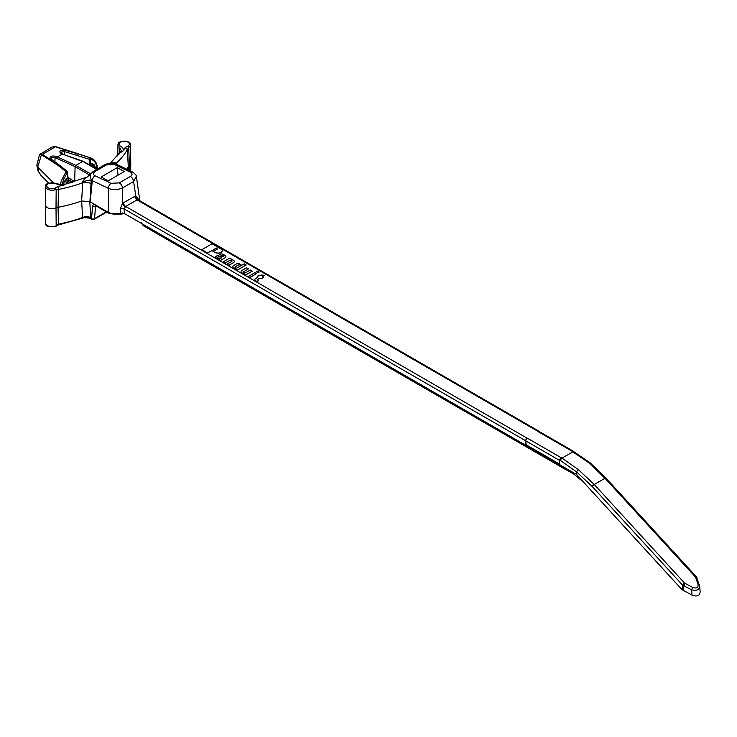 <?xml version="1.0" encoding="UTF-8"?>
<svg xmlns="http://www.w3.org/2000/svg" width="737" height="737" viewBox="0 0 737 737"><rect width="100%" height="100%" fill="white"/><g stroke="black" fill="none" stroke-linecap="round" stroke-linejoin="round"><path stroke-width="1.11" d="M114.548 164.535L106.45 164.931A4.256 2.46 -120 0 0 104.59 164.858C108.569 162.84 112.595 162.665 116.667 164.323L132.513 171.997A4.256 2.681 -64.2 0 0 130.394 172.209L114.548 164.535A4.256 2.681 -64.2 0 1 116.667 164.323M130.329 176.484A4.256 2.46 60 0 1 133.59 181.523L122.489 187.935C117.8 190.008 113.102 190.155 108.403 188.368L91.213 180.141L90.052 174.595L93.157 171.463A4.256 2.46 60 0 1 95.018 171.528C92.807 173.066 92.816 174.494 95.055 175.793L111.14 183.329L119.237 182.887L130.329 176.484C132.549 174.945 132.568 173.527 130.394 172.209M124.24 171.564L108.127 180.887L101.209 176.944L117.321 167.621L124.24 171.564M120.343 208.783A3.188 1.557 177.9 0 1 124.157 208.94L124.323 213.518L120.463 213.223L120.343 208.783L122.489 203.458L122.489 187.935A4.256 2.46 -120 0 0 119.237 182.887M110.614 213.279L114.364 213.97L120.453 213.223C116.096 214.495 112.079 214.191 108.403 212.32L108.403 188.368A4.256 2.644 -64.9 0 1 111.14 183.329M95.055 175.793A4.256 2.644 -64.9 0 0 92.318 180.841L90.154 201.781L108.403 212.459C112.061 214.393 116.068 214.707 120.444 213.398L122.812 213.03M82.747 181.707A6.596 0.903 167.3 0 1 91.213 180.141L89.914 201.643L81.632 200.998L82.765 181.311L85.317 178.078L87.233 177.037L63.465 184.766C55.975 185.079 58.232 184.038 55.966 183.568C48.264 182.629 44.856 183.642 45.749 186.618L45.353 204.877A6.596 3.805 0 0 0 45.353 204.969A6.596 3.805 0 0 0 49.093 208.35A6.596 3.805 0 0 0 56.012 207.917L56.178 189.289A6.209 3.584 180 0 1 49.434 189.934A6.209 3.584 180 0 1 45.749 186.618M63.474 184.794L55.459 183.633A5.141 2.966 0 0 0 48.273 183.734A5.141 2.966 0 0 0 48.264 187.88A5.141 2.966 0 0 0 55.45 187.981L57.855 186.415L58.564 189.4L58.039 207.3A109.38 63.152 0 0 0 81.623 201.008L89.914 201.643M136.317 176.336L133.59 181.523L135.755 195.802L138.003 198.585L138.169 199.819M139.8 200.759L136.483 176.981M141.43 222.528L141.983 223.716L525.472 445.12L525.665 440.744L124.157 208.94L125.686 206.443L527.167 438.229A2.128 1.225 120 0 0 525.665 440.744M89.748 201.551L90.826 218.161L91.508 218.557L92.659 205.678L93.498 204.591L95.368 204.932L108.403 212.459A2.128 1.225 120 0 0 108.836 213.288L120.057 214.181A2.128 0.875 71.5 0 0 120.444 213.398L122.406 213.104A2.128 0.746 73.4 0 0 123.245 213.804L124.323 213.518L141.983 223.716L143.282 225.338L566.099 469.441L566.099 468.575L525.472 445.12L526.107 444.752L525.803 440.91A2.128 1.225 -60 0 1 527.305 438.156L527.167 438.229M539.889 431.9A2.128 1.225 120 0 0 539.585 431.569A2.128 1.225 120 0 0 538.526 431.679L538.388 431.753A2.128 1.225 -60 0 1 539.456 431.652L573.303 451.191A2.128 1.225 120 0 0 572.244 451.302L572.096 451.385A2.128 1.225 -60 0 1 573.165 451.284L590.411 463.039M225.089 263.155L223.127 261.93L225.089 263.155L229.824 260.428A1.059 0.617 180 0 1 231.326 260.428L231.722 260.658A1.059 0.617 180 0 1 232.035 261.045M231.178 259.055L229.723 258.125L223.127 261.93M234.32 261.488A2.773 1.603 180 0 1 234.32 261.534A2.773 1.603 180 0 1 233.5 262.667L228.875 265.338L233.5 262.575A2.773 1.603 180 0 0 234.32 261.442A2.773 1.603 180 0 0 233.5 260.308L232.597 259.783A1.059 0.617 180 0 0 232.035 259.617A1.059 0.617 180 0 1 231.178 258.963M229.824 260.428L229.824 260.336A1.059 0.617 180 0 1 231.326 260.336L231.722 260.566A1.059 0.617 180 0 1 231.722 261.442L226.996 264.168L228.875 265.338M573.662 473.992L566.467 469.847A1.059 0.617 -60 0 1 566.246 469.358L566.246 468.492L559.475 464.577L559.807 460.072A2.128 1.225 -60 0 1 561.308 457.613L561.161 457.705A2.128 1.225 120 0 0 559.659 460.459L525.803 440.91M212.606 251.05L215.038 252.45L212.606 250.967A1.059 0.617 180 0 0 211.104 250.967L207.613 252.975L211.104 251.05A1.059 0.617 180 0 1 212.606 251.05L212.606 250.967M215.038 252.367A4.201 2.423 180 0 0 219.617 252.892A4.201 2.423 180 0 0 222.215 250.654A4.201 2.423 180 0 1 222.215 250.737L222.215 250.654A4.201 2.423 180 0 0 220.98 248.931L212.044 243.772L201.855 249.65L207.613 253.067M222.215 250.737A4.201 2.423 180 0 1 219.617 252.975A4.201 2.423 180 0 1 215.038 252.45M223.799 255.997A1.059 0.617 180 0 0 223.449 255.582L223.035 255.37A1.059 0.617 180 0 0 221.579 255.389L219.414 254.385A2.736 1.575 180 0 1 223.265 254.394L225.107 255.463A2.773 1.603 180 0 1 225.927 256.596A2.773 1.603 180 0 1 225.107 257.729L220.483 260.493L225.107 257.729M225.927 256.642A2.773 1.603 180 0 1 225.927 256.688A2.773 1.603 180 0 1 225.107 257.821M219.036 259.507A0.866 0.497 180 0 0 218.309 259.055L218.309 258.973A0.866 0.497 180 0 1 219.027 259.562L220.483 260.493M218.309 259.055A1.115 0.645 180 0 1 217.682 258.88L217.682 258.788A1.115 0.645 180 0 0 218.309 258.973M215.655 257.13A2.22 1.281 180 0 0 215.655 257.176A2.22 1.281 180 0 0 216.31 258.079L217.682 258.88M241.063 271.667A2.773 1.603 180 0 0 241.063 271.713A2.773 1.603 180 0 0 241.874 272.847L242.786 273.372L241.874 272.754A2.773 1.603 180 0 1 241.063 271.621A2.773 1.603 180 0 1 241.874 270.488L246.508 267.817L248.378 268.904L243.652 271.713L248.378 268.904M243.652 271.631A1.059 0.617 180 0 0 243.652 272.497L244.058 272.727A1.059 0.617 180 0 0 245.559 272.727L250.285 270L252.247 271.225L245.661 275.03L244.205 274.1A1.059 0.617 180 0 0 243.339 273.538A1.059 0.617 180 0 1 242.786 273.372M243.339 273.538L243.339 273.455A1.059 0.617 180 0 1 244.205 274.1L245.661 275.03M232.671 266.822A2.773 1.603 180 0 0 232.671 266.868A2.773 1.603 180 0 0 233.482 268.001L234.394 268.526A1.059 0.617 180 0 0 234.946 268.692A1.059 0.617 180 0 1 235.812 269.254L237.268 270.184L246.158 265.044L244.196 263.828L242.326 264.905A1.059 0.617 180 0 1 240.695 264.823L239.433 263.782A1.64 0.949 0 0 0 236.927 263.662L233.482 265.642A2.773 1.603 180 0 0 232.671 266.776A2.773 1.603 180 0 0 233.482 267.909L234.394 268.434A1.059 0.617 180 0 0 234.946 268.609A1.059 0.617 180 0 1 235.812 269.254L237.268 270.092L246.158 264.961M248.305 276.467L249.917 277.49L256.513 273.593L254.901 272.662L248.305 276.467L249.917 277.398L256.513 273.593M259.175 272.054L258.014 272.81L256.402 271.796L257.563 271.124L259.175 272.054L258.014 272.727L256.402 271.796M264.5 275.546L262.943 276.532L264.5 275.546L261.847 274.91L261.073 275.362A1.059 0.617 180 0 1 259.562 275.362L257.241 276.228L257.655 276.55A1.059 0.617 180 0 1 257.959 276.946M262.943 276.439A1.059 0.617 180 0 0 262.943 277.305L263.358 277.637L261.027 278.42L261.442 278.743M257.664 279.793A1.059 0.617 180 0 1 257.968 279.406L259.525 278.503A1.059 0.617 180 0 1 261.027 278.503M254.855 279.645A2.736 1.575 180 0 0 254.855 279.682A2.736 1.575 180 0 0 255.831 280.898L257.195 281.552L258.65 280.557L258.116 280.253A1.059 0.617 180 0 1 257.968 279.314L259.525 278.42A1.059 0.617 180 0 1 261.027 278.42M559.724 461.233L559.659 460.459M137.598 199.607L125.686 206.443A3.188 1.843 -120 0 1 123.438 202.758L135.755 195.802A3.188 2.211 -104.3 0 0 137.432 199.727M123.438 202.758L122.489 203.458A3.188 1.354 -132.5 0 0 125.318 206.719M138.003 198.585A3.188 1.75 -7.2 0 0 137.607 199.359M126.792 169.224A109.38 63.152 0 0 0 128.293 166.737L127.344 149.694L125.216 147.52L127.943 146.129A5.141 2.966 0 0 0 127.768 141.983A5.141 2.966 0 0 0 120.582 141.983A5.141 2.966 0 0 0 120.417 146.138C122.932 147.437 123.788 149.077 122.978 151.048L120.896 152.329M119.458 153.867L119.643 147.409A6.209 3.584 180 0 1 117.966 144.922C117.404 139.376 132.181 140.555 130.385 144.922A6.209 3.584 180 0 1 128.726 147.4L129.371 165.567L128.293 166.737L128.118 169.869M127.943 146.129L128.726 147.4L127.344 149.694A108.634 62.719 180 0 1 115.856 163.614L114.41 162.38L111.176 163.199M129.196 170.394L129.371 165.567A6.596 3.805 0 0 0 130.771 163.264A6.596 3.805 0 0 0 130.771 163.172L130.385 144.922M121.375 150.947L119.643 147.409L120.417 146.138M91.305 183.863A6.596 3.381 -176.4 0 0 82.682 182.767A108.634 62.719 180 0 1 58.564 189.4L56.178 189.289L55.45 187.981M57.855 224.638L58.564 224.094L58.039 207.3L56.012 207.917L56.178 225.798A6.209 3.584 180 0 1 49.508 226.471A6.209 3.584 180 0 1 45.749 223.219L45.353 204.969M114.797 163.632A6.596 2.137 151.8 0 1 115.469 162.813M97.155 168.745C96.667 163.439 94.465 160.261 90.568 159.192A1.059 0.571 179.7 0 1 89.223 159.266L64.589 151.629L61.457 152.043L60.72 152.826L61.208 153.342A1.059 0.645 -67.7 0 0 60.729 153.416C58.831 151.205 60.287 150.145 65.105 150.237A1.059 0.534 105.9 0 0 64.589 151.629L64.524 154.604M67.924 177.396L74.649 181.707L75.119 166.673L75.865 165.401L82.802 161.394L83.557 161.799L62.341 154.079L83.263 161.311M89.693 175.084L75.119 166.663L55.072 157.561C51.922 157.156 50.604 157.773 51.12 159.404M56.546 158.317L57.246 157.018L62.341 154.079L60.729 153.416M60.287 184.923L61.383 180.758L66.035 171.684L57.845 165.226A1.059 0.755 -51.6 0 1 59.061 164.848L50.862 158.916A1.059 0.783 125.9 0 0 50.162 158.87C49.425 156.41 51.304 155.544 55.791 156.272L75.874 165.392L90.504 173.84M65.105 150.237L77.477 153.757L54.888 146.654A1.059 0.663 -75.4 0 1 55.459 146.626L91.406 158.188M67.638 172.163A1.059 1.059 0 0 0 67.242 171.371L59.089 164.867A1.059 1.059 0 0 0 59.052 164.839A1.059 0.783 125.9 0 0 58.352 164.793A1.059 0.755 -57.9 0 0 57.845 165.226L41.456 154.706A1.059 0.783 -66.4 0 1 42.018 154.079L58.352 164.793L50.162 158.87M55.892 146.755A1.059 0.553 106.7 0 0 55.791 146.691A1.059 0.553 106.7 0 0 55.404 146.801L42.433 154.3A1.059 0.774 124.5 0 0 41.797 154.89M39.641 154.438L41.456 154.706L37.734 167.087L53.405 182.748M78.14 153.738L77.882 153.655A1.059 0.516 108.4 0 0 77.265 154.07A1.059 0.516 108.4 0 0 76.961 155.148A1.059 0.534 105.9 0 1 77.477 153.757A1.059 0.58 -71.6 0 1 77.882 153.655L90.826 157.967C94.723 159.404 96.934 162.84 97.459 168.266M36.85 165.346L37.909 170.551L40.94 175.332L38.785 172.034L36.878 165.116M39.835 154.337L52.023 147.05L54.888 146.654M39.789 154.226L42.018 154.079M89.251 164.756L89.223 159.266A1.059 0.507 -71.3 0 1 89.638 158.05A1.059 0.507 -71.3 0 1 90.126 157.773A1.059 0.838 -76.9 0 1 90.568 159.192L90.596 164.508L91.987 163.697L94.272 164.609L94.658 166.562M54.934 161.864L55.072 157.561A1.059 0.7 -62.9 0 1 55.791 156.272M67.242 171.371A1.059 0.746 -51.3 0 1 67.463 171.832A1.059 0.608 176.9 0 1 67.325 172.605L66.035 171.684A1.059 0.746 -51.3 0 1 67.214 171.362M63.769 184.692L64.064 182.048L66.219 178.575L67.611 177.774L67.325 172.605L63.972 178.612L61.982 184.969M68.384 179.957L69.066 180.344A2.128 1.262 -118.3 0 1 67.611 177.774L67.979 178.345M90.052 165.217L90.596 164.508A2.128 1.188 58.4 0 0 90.983 165.761M94.299 166.571L93.691 165.816A2.128 1.382 168.9 0 1 94.272 164.609M98.15 168.57L94.06 166.212L92.659 166.728M64.064 182.048A2.128 0.958 -173.7 0 1 67.049 182.306L66.864 183.928M72.512 182.361L69.038 180.362L67.049 182.306L68.919 183.393M84.313 217.636L82.645 217.59A6.596 4.422 -0.3 0 1 90.826 218.161L89.684 218.078M120.057 214.181L122.508 213.887L122.582 213.002M95.69 205.697L94.483 218.696L106.349 211.841M45.749 223.219C44.929 226.231 48.338 227.254 55.957 226.277L58.278 225.006L84.156 217.691L89.776 218.134L91.941 219.377A2.128 1.225 120 0 1 91.508 218.557A2.128 1.52 5.1 0 0 94.483 218.696A2.128 1.225 60 0 1 94.069 219.377L106.736 212.072M92.622 205.964A2.128 1.52 5.1 0 0 95.598 206.102L96.003 205.872M82.645 217.59L81.623 201.008M90.808 217.737A6.596 4.192 -3.7 0 0 82.618 217.489A108.634 62.719 180 0 1 58.564 224.094L56.178 225.798M561.308 457.613L578.287 469.57L576.509 471.809L576.334 474.306L566.099 468.575M566.099 469.441A1.059 0.617 120 0 0 566.67 469.957M566.32 469.93L143.503 225.817A1.059 0.617 -60 0 1 143.282 225.338M526.107 444.752L559.521 464.043M576.334 474.306L682.029 589.674L682.619 585.187L592.179 486.475L576.509 471.809L559.807 460.072M578.287 469.57L594.234 484.495L684.673 583.207L692.762 587.435L691.573 589.766C696.511 591.028 699.229 589.886 699.699 586.339L700.15 591.839C699.717 595.874 696.999 596.952 691.997 595.072L682.029 589.674M692.762 587.435C696.622 588.734 698.372 587.721 698.013 584.404A2.128 1.096 -18.4 0 1 699.413 584.957A2.128 1.096 -18.4 0 1 699.441 585.224L699.699 586.284M592.179 486.475A2.128 0.626 137.5 0 1 594.234 484.495L604.985 478.285L589.379 463.168L572.096 451.385M685.078 583.52L683.89 585.851L682.619 585.187A2.128 0.626 137.5 0 1 684.673 583.207M698.013 584.404L695.673 577.403A2.128 1.096 -18.4 0 1 697.082 577.955A2.128 1.096 -18.4 0 1 697.11 578.213M695.673 577.403L695.424 576.988A2.128 0.626 -42.5 0 1 696.382 576.785L699.699 586.339M589.379 463.168L590.595 463.684M566.246 469.358L572.198 472.786L583.345 481.961M201.855 249.65L207.613 252.975M213.914 249.428L215.775 248.351L213.914 249.336A1.059 0.617 180 0 0 213.61 249.779A1.059 0.617 180 0 1 213.914 249.428L213.914 249.336M215.775 248.268A1.059 0.617 180 0 1 217.286 249.134L215.425 250.212A1.059 0.617 180 0 1 213.61 249.779M215.775 248.351A1.059 0.617 180 0 1 217.59 248.747M219.027 259.562L220.483 260.41M216.31 258.079L217.682 258.788M216.31 257.996A2.22 1.281 180 0 1 215.655 257.093A2.22 1.281 180 0 1 216.31 256.181L216.558 256.034A1.667 0.958 180 0 1 218.392 255.831L221.616 256.633A1.64 0.949 180 0 0 223.624 256.301A1.059 0.617 180 0 0 223.449 255.499L223.035 255.278A1.059 0.617 180 0 0 221.579 255.306L219.414 254.385M217.894 257.093L218.18 256.937A1.059 0.617 180 0 1 219.175 256.771L220.759 256.983A1.059 0.617 180 0 1 221.266 258.014L220.381 258.53A1.059 0.617 180 0 1 218.871 258.53L217.894 257.968A1.059 0.617 180 0 1 217.894 257.093L218.18 257.02A1.059 0.617 180 0 1 219.175 256.854L220.759 257.075A1.059 0.617 180 0 1 221.579 257.628M229.824 260.336L225.089 263.072M226.996 264.168L228.875 265.256M243.339 273.455A1.059 0.617 180 0 1 242.786 273.28M252.247 271.133L245.661 274.938M238.392 264.979L235.26 266.785A1.059 0.617 180 0 0 235.26 267.651L235.665 267.881A1.059 0.617 180 0 0 237.167 267.881L240.299 266.075A1.059 0.617 180 0 0 240.299 265.209L239.893 264.979A1.059 0.617 180 0 0 238.392 264.979L235.26 266.785M238.392 265.062A1.059 0.617 180 0 1 239.893 265.062L239.893 264.979M240.603 265.688A1.059 0.617 180 0 0 240.299 265.292L239.893 265.062M263.358 277.545L261.442 278.65M257.195 281.552L258.65 280.465M255.831 280.898L257.195 281.47M255.831 280.806A2.736 1.575 180 0 1 254.855 279.599A2.736 1.575 180 0 1 255.656 278.485L257.655 277.333A1.059 0.617 180 0 0 257.655 276.467L257.241 276.228M118.031 175.157L117.321 167.621M106.45 164.931L95.018 171.528M538.526 431.679L137.036 199.884A3.188 1.843 -120 0 1 134.788 196.208M527.305 438.156L561.161 457.705M560.581 460.514A2.128 1.225 120 0 1 562.082 458.064L572.879 451.836A2.128 1.225 -60 0 1 573.939 451.735M572.244 451.302L538.388 431.753M57.855 186.415A106.395 61.429 0 0 0 63.972 185.116M56.187 184.038L55.459 183.633M122.978 151.048A106.395 61.429 0 0 0 125.216 147.52M96.694 169.418L82.802 161.394M97.837 168.755L93.488 166.249A2.128 1.225 60 0 1 91.987 163.697M91.066 165.807A2.128 1.225 60 0 1 90.669 164.462M66.219 178.575A2.128 1.225 -120 0 0 67.721 181.127L70.761 182.877M69.066 180.344L69.038 180.362A2.128 1.225 -120 0 1 67.537 177.82M95.368 204.932A2.128 1.225 120 0 0 95.801 205.752L108.836 213.288M691.997 595.072L691.573 589.766L683.89 585.851L683.273 590.613M695.424 576.988L604.985 478.285A2.128 0.626 -42.5 0 1 605.943 478.083L696.382 576.785M138.095 199.773L539.585 431.569M136.446 176.972C136.944 175.922 135.636 174.264 132.513 171.997M93.157 171.463L104.59 164.858M117.966 144.922L117.736 155.958M110.264 163.236L121.384 150.781M90.144 174.383L87.187 177.055M77.882 153.655L55.791 146.691L53.055 146.608M36.85 165.097L39.568 154.549M97.008 169.234L83.327 161.339M62.82 153.996L61.208 153.342M67.638 172.145L67.97 178.28L69.02 179.994L72.926 182.242M48.799 183.181L40.95 175.342M91.941 219.377A2.128 2.128 0 0 0 94.069 219.377M122.508 213.887A2.128 2.128 0 0 0 123.448 213.739M130.606 171.076L130.771 163.264M143.402 225.734L141.633 223.532M605.943 478.083L590.429 463.057"/></g></svg>
